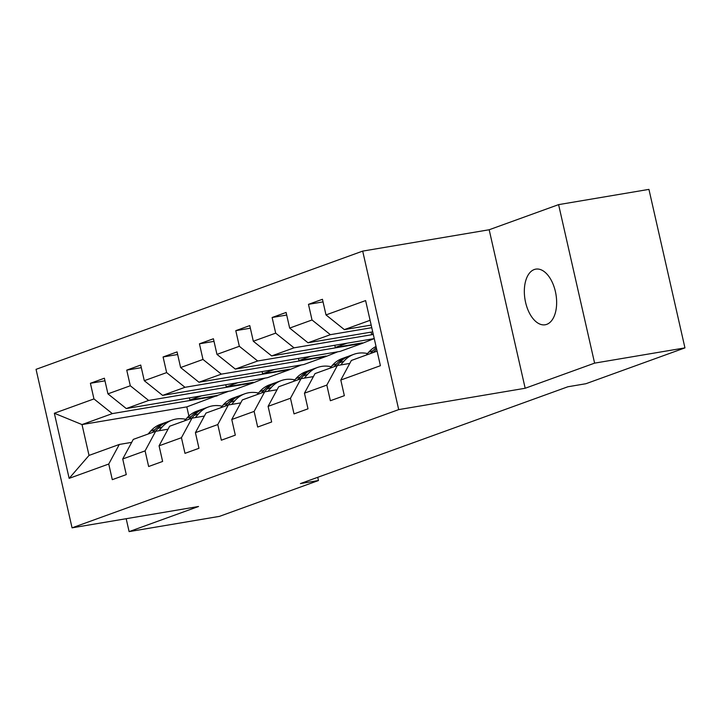 <?xml version="1.0" encoding="UTF-8"?>
<svg xmlns="http://www.w3.org/2000/svg" width="721" height="721" viewBox="0 0 721 721"><rect width="100%" height="100%" fill="white"/><g stroke="black" fill="none" stroke-linecap="round" stroke-linejoin="round"><path stroke-width="1.08" d="M546.716 324.369A28.218 15.682 -99.6 0 0 555.693 292.942A28.218 15.682 -99.6 0 0 535.793 269.131A28.218 15.682 -99.6 0 0 534.261 269.537A28.218 15.682 -99.6 0 0 525.285 300.963A28.218 15.682 -99.6 0 0 545.184 324.774A28.218 15.682 -99.6 0 0 546.716 324.369M362.69 251.106L36.05 369.341L72.064 527.844L398.704 409.609L362.69 251.106L489.171 229.756L525.176 388.259L594.609 363.132L558.595 204.629L489.171 229.756M558.595 204.629L648.936 189.38L684.95 347.882L594.609 363.132M228.674 391.269L186.811 406.887L82.014 424.57L89.025 455.42L119.307 444.451L108.745 464.027L112.296 479.663L126.274 474.607L122.723 458.971L145.092 450.877L148.643 466.505L162.622 461.449L159.071 445.812L181.44 437.719L184.991 453.356L198.969 448.291L195.418 432.654L217.787 424.561L221.338 440.198L235.316 435.142L231.765 419.505L254.125 411.403L257.676 427.039L271.655 421.983L268.104 406.347L290.473 398.253L294.024 413.89L308.002 408.825L304.451 393.188L326.82 385.095L330.371 400.732L344.35 395.676L340.799 380.039L380.409 365.7L365.61 300.585L326 314.924L322.449 299.287L308.471 304.343L323.044 301.892M108.745 464.027L69.144 478.365L54.345 413.25L93.955 398.92L90.404 383.284L104.969 380.823M308.471 304.343L312.022 319.98L289.662 328.082L286.111 312.445L272.123 317.501L275.683 333.138L253.314 341.231L249.763 325.595L235.785 330.66L239.336 346.296L216.967 354.39L213.416 338.753L199.438 343.818L202.989 359.446L180.62 367.548L177.069 351.911L163.09 356.967L166.641 372.604L144.281 380.697L140.721 365.06L126.743 370.125L130.303 385.762L107.934 393.855L104.383 378.219L90.404 383.284M684.95 347.882L585.93 383.716L567.869 386.771L300.405 483.584L318.466 480.528L317.736 477.302M122.723 458.971L133.286 439.395L155.655 431.302L168.029 429.211M231.08 390.863L126.283 408.555L148.643 400.452L253.441 382.761L231.08 390.863M155.655 431.302L145.092 450.877M107.934 393.855L126.283 408.555M130.303 385.762L148.643 400.452M159.071 445.812L169.633 426.237L192.002 418.144L204.376 416.053M267.419 377.705L162.622 395.396L184.991 387.303L289.788 369.612L267.419 377.705M192.002 418.144L181.44 437.719M144.281 380.697L162.622 395.396M166.641 372.604L184.991 387.303M195.418 432.654L205.981 413.079L228.341 404.986L240.724 402.895M303.766 364.547L198.969 382.238L221.338 374.145L326.135 356.453L303.766 364.547M228.341 404.986L217.787 424.561M180.62 367.548L198.969 382.238M202.989 359.446L221.338 374.145M231.765 419.505L242.319 399.93L264.688 391.827L277.062 389.746M340.114 351.397L235.316 369.08L257.685 360.987L362.483 343.295L340.114 351.397M264.688 391.827L254.125 411.403M216.967 354.39L235.316 369.08M239.336 346.296L257.685 360.987M268.104 406.347L278.666 386.771L301.036 378.678L313.41 376.587M374.253 338.609L271.664 355.931L294.024 347.837L373.307 334.454M301.036 378.678L290.473 398.253M253.314 341.231L271.664 355.931M275.683 333.138L294.024 347.837M304.451 393.188L315.014 373.613L337.383 365.52L349.757 363.429M372.712 331.849L308.002 342.772L330.371 334.679L371.766 327.685M337.383 365.52L326.82 385.095M289.662 328.082L308.002 342.772M312.022 319.98L330.371 334.679M340.799 380.039L351.361 360.464L377.101 351.145M371.18 325.09L344.35 329.614L370.089 320.304M326 314.924L344.35 329.614M126.175 518.705L129.113 531.62L219.454 516.371L318.466 480.528M129.113 531.62L198.536 506.493L72.064 527.844M525.176 388.259L398.704 409.609M119.307 444.451L131.682 442.361M186.811 406.887L188.884 416.008M217.102 395.919L112.305 413.611L82.014 424.57L54.345 413.25M374.055 338.645L362.483 343.295M337.716 351.803L326.135 356.453M301.369 364.952L289.788 369.612M265.022 378.11L253.441 382.761M89.025 455.42L69.144 478.365M93.955 398.92L112.305 413.611M373.145 333.742L371.621 334.292L373.208 334.021M371.135 332.12L371.621 334.292M272.123 317.501L286.697 315.041M346.954 343.223L335.283 347.441L362.384 342.872M334.787 345.269L335.283 347.441M235.785 330.66L250.349 328.199M310.607 356.372L298.936 360.599L326.036 356.021M298.44 358.427L298.936 360.599M199.438 343.818L214.011 341.357M274.268 369.531L262.588 373.757L289.689 369.179M262.093 371.585L262.588 373.757M163.09 356.967L177.663 354.507M237.921 382.689L226.241 386.916L253.341 382.337M225.754 384.744L226.241 386.916M126.743 370.125L141.316 367.665M201.574 395.838L189.902 400.065L217.003 395.496M189.407 397.893L189.902 400.065M366.178 355.102L368.656 352.245A33.725 27.894 -109.9 0 1 376.038 346.468M373.397 352.488L375.875 349.631A33.725 27.894 -109.9 0 1 376.578 348.856M376.281 347.558A33.725 27.894 70.1 0 0 373.081 350.649L370.603 353.497M340.673 364.961L343.962 361.185A33.725 27.894 -109.9 0 1 353.867 354.317A33.725 27.894 -109.9 0 1 367.503 353.569M329.83 368.251L332.309 365.403A33.725 27.894 -109.9 0 1 342.223 358.535L346.648 356.931A33.725 27.894 70.1 0 0 336.734 363.799L334.256 366.647M337.049 365.637L339.528 362.789A33.725 27.894 -109.9 0 1 349.442 355.922L353.867 354.317M348.063 356.471A33.725 27.894 70.1 0 0 346.648 356.931M304.325 378.119L307.615 374.343A33.725 27.894 -109.9 0 1 317.528 367.476A33.725 27.894 -109.9 0 1 331.164 366.728M293.483 381.409L295.961 378.561A33.725 27.894 -109.9 0 1 305.875 371.694L310.3 370.089A33.725 27.894 70.1 0 0 300.387 376.957L297.908 379.805M300.711 378.795L303.19 375.947A33.725 27.894 -109.9 0 1 313.094 369.071L317.528 367.476M311.715 369.63A33.725 27.894 70.1 0 0 310.3 370.089M267.978 391.278L271.267 387.501A33.725 27.894 -109.9 0 1 281.181 380.625A33.725 27.894 -109.9 0 1 294.817 379.877M257.136 394.567L259.614 391.719A33.725 27.894 -109.9 0 1 269.528 384.843L273.953 383.239A33.725 27.894 70.1 0 0 264.048 390.115L261.57 392.963M264.364 391.954L266.842 389.097A33.725 27.894 -109.9 0 1 276.756 382.229L281.181 380.625M275.368 382.779A33.725 27.894 70.1 0 0 273.953 383.239M231.639 404.436L234.92 400.651A33.725 27.894 -109.9 0 1 244.834 393.783A33.725 27.894 -109.9 0 1 258.469 393.035M220.797 407.716L223.276 404.869A33.725 27.894 -109.9 0 1 233.18 398.001L237.615 396.397A33.725 27.894 70.1 0 0 227.701 403.264L225.222 406.121M228.016 405.103L230.495 402.255A33.725 27.894 -109.9 0 1 240.408 395.387L244.834 393.783M239.03 395.937A33.725 27.894 70.1 0 0 237.615 396.397M195.292 417.585L198.581 413.809A33.725 27.894 -109.9 0 1 208.486 406.941A33.725 27.894 -109.9 0 1 222.122 406.193M184.45 420.875L186.928 418.027A33.725 27.894 -109.9 0 1 196.842 411.159L201.267 409.555A33.725 27.894 70.1 0 0 191.353 416.423L188.875 419.271M191.669 418.261L194.147 415.413A33.725 27.894 -109.9 0 1 204.061 408.546L208.486 406.941M202.682 409.095A33.725 27.894 70.1 0 0 201.267 409.555M158.944 430.743L162.234 426.967A33.725 27.894 -109.9 0 1 172.148 420.091A33.725 27.894 -109.9 0 1 185.784 419.343M148.102 434.033L150.581 431.185A33.725 27.894 -109.9 0 1 160.495 424.308L164.92 422.713A33.725 27.894 70.1 0 0 155.006 429.581L152.528 432.429M155.33 431.419L157.809 428.571A33.725 27.894 -109.9 0 1 167.714 421.695L172.148 420.091M166.335 422.245A33.725 27.894 70.1 0 0 164.92 422.713M375.875 349.631L376.686 349.343M368.656 352.245L373.081 350.649M339.528 362.789L343.962 361.185M332.309 365.403L336.734 363.799M303.19 375.947L307.615 374.343M295.961 378.561L300.387 376.957M266.842 389.097L271.267 387.501M259.614 391.719L264.048 390.115M230.495 402.255L234.92 400.651M223.276 404.869L227.701 403.264M194.147 415.413L198.581 413.809M186.928 418.027L191.353 416.423M157.809 428.571L162.234 426.967M150.581 431.185L155.006 429.581"/></g></svg>
